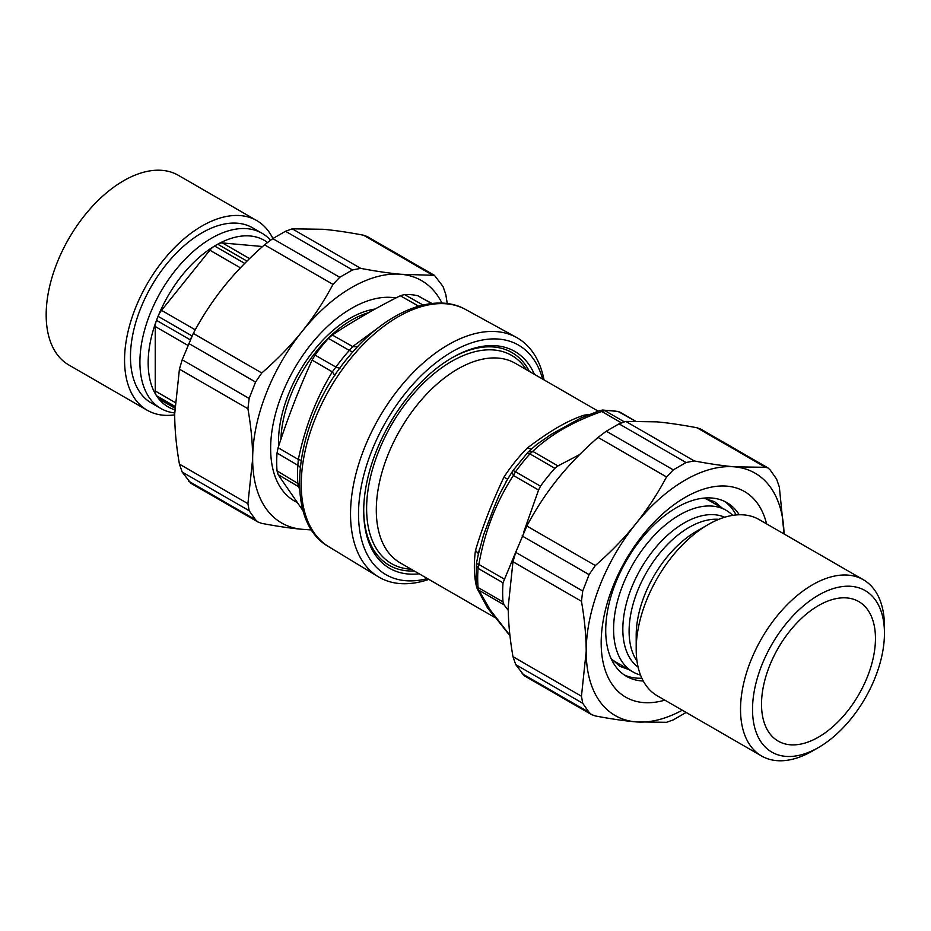 <?xml version="1.0" encoding="UTF-8"?>
<svg xmlns="http://www.w3.org/2000/svg" width="931" height="931" viewBox="0 0 931 931"><rect width="100%" height="100%" fill="white"/><g stroke="black" fill="none" stroke-linecap="round" stroke-linejoin="round"><path stroke-width="1.4" d="M363.707 510.025A122.811 70.907 120 0 0 374.343 550.989A122.811 70.907 120 0 0 414.248 570.971M529.425 371.457A122.811 70.907 120 0 0 451.384 358.167M534.371 374.309A125.196 72.281 120 0 0 452.233 357.667A125.196 72.281 120 0 0 409.791 394.686A125.196 72.281 120 0 0 363.707 511.014A125.196 72.281 120 0 0 419.183 573.81M544.018 379.883A138.195 79.787 120 0 0 516.484 337.429A138.195 79.787 120 0 0 401.401 385.62A138.195 79.787 120 0 0 378.3 576.766A138.195 79.787 120 0 0 428.83 579.385M431.972 303.494L417.821 295.744A126.907 73.27 -60 0 0 404.438 294.545L400.283 295.755C376.019 307.928 353.349 321.009 332.286 335.009L328.422 338.43A126.907 73.27 -60 0 0 323.406 344.261A126.907 73.27 -60 0 0 315.027 355.083L312.118 360.111L332.332 371.853L335.916 367.093A127.163 73.421 -60 0 1 349.334 350.405L352.663 346.565L357.399 346.879M303.227 511.049L278.113 474.624L277.031 470.9A126.907 73.27 -60 0 1 277.031 453.048L278.113 447.73C287.865 417.6 299.2 388.39 312.118 360.111M277.031 453.048L297.839 465.256L298.339 459.472L301.027 460.356M278.113 474.624L298.339 486.576L297.839 483.142A127.163 73.421 -60 0 1 297.839 465.256A10.02 5.26 -175.9 0 1 300.143 467.315M278.113 447.73L298.339 459.472C304.903 427.492 316.237 398.282 332.332 371.853L334.846 375.472M299.573 488.996L298.339 486.576L299.503 487.518M427.434 578.582A132.551 76.528 -60 0 1 359.145 526.178A132.551 76.528 -60 0 1 407.301 390.869A132.551 76.528 -60 0 1 542.622 379.08M624.084 421.72L604.859 410.618L601.787 411.514L599.541 410.676L580.618 418.147M540.504 486.191L515.541 471.784L513.377 475.473L538.572 490.02L540.504 486.191A126.872 73.246 -60 0 1 554.876 468.305L557.948 465.919L579.676 454.549M512.818 470.853A6.68 0.919 35.6 0 1 512.841 470.76L528.203 451.942L532.753 451.372L529.914 453.897L554.876 468.305M538.572 490.02L523.408 532.963M516.263 550.873L503.031 582.783A126.872 73.246 -60 0 0 503.031 601.95L504.055 604.813L508.279 610.422M503.031 601.95L478.069 587.531A6.68 4.201 -4.8 0 1 476.113 584.877L476.381 563.581L478.86 564.43L478.069 568.364L503.031 582.783M476.323 564.896L478.069 568.364A126.872 73.246 -60 0 0 478.069 587.531L478.86 590.266L476.881 587.973L488.449 608.152M602.532 410.047A6.68 5.109 87.3 0 1 602.578 410.047L618.079 411.444L634.942 420.975M504.055 578.977L478.86 564.43C484.725 531.52 496.223 501.867 513.377 475.473L511.992 472.075M494.64 616.822L487.472 607.862L477.196 588.648M476.102 584.796L475.485 581.7A10.02 6.668 170.9 0 1 475.904 581.956M478.394 553.608L475.485 550.407C482.735 526.259 491.347 504.067 503.915 477.161A10.02 0.768 -146.9 0 0 507.674 478.976M531.264 449.149L527.388 447.962C550.5 430.471 567.735 420.521 584.226 415.145A10.02 7.436 -98.4 0 0 586.006 415.866M537.047 444.215L551.071 434.44L580.513 418.194M478.127 555.283L483.538 534.976L494.07 507.337L499.365 494.652L507.791 478.848M491.359 612.342L488.624 608.409M491.149 612.028L509.967 635.815M256.747 220.577L178.368 175.331A109.509 63.227 120 0 0 123.614 180.754A109.509 63.227 120 0 0 52.066 277.252A109.509 63.227 120 0 0 68.859 365.01L147.238 410.257A109.509 63.227 -60 0 1 147.238 283.804A109.509 63.227 -60 0 1 256.747 220.577A109.509 63.227 -60 0 1 272.899 238.534M174.702 414.854A109.509 63.227 -60 0 1 147.238 410.257M174.702 412.957A101.165 58.409 -60 0 1 160.854 408.476L151.416 403.03A101.165 58.409 -60 0 1 151.416 286.213A101.165 58.409 -60 0 1 252.569 227.804L262.018 233.262A101.165 58.409 -60 0 1 270.467 240.14M160.854 408.476A101.165 58.409 -60 0 1 160.854 291.671A101.165 58.409 -60 0 1 262.018 233.262M174.737 409.768A96.149 55.511 -60 0 1 158.282 398.212A13.36 7.716 120 0 0 159.573 399.329L174.772 408.104M158.119 398.002A96.149 55.511 -60 0 1 156.466 395.64A13.36 7.716 120 0 0 156.513 395.722L158.072 397.933A13.36 7.716 120 0 0 158.119 398.002A96.149 55.511 120 0 0 158.282 398.212M174.993 402.39L155.244 390.997A13.36 7.716 120 0 0 156.315 395.419A96.149 55.511 120 0 0 156.466 395.64M156.315 395.419A96.149 55.511 -60 0 1 156.315 320.858A13.36 7.716 120 0 0 155.244 326.525L187.748 345.296M156.466 320.473A96.149 55.511 -60 0 1 158.119 316.203A13.36 7.716 120 0 0 158.072 316.331L156.513 320.345A13.36 7.716 120 0 0 156.466 320.473A96.149 55.511 120 0 0 156.315 320.858M195.254 329.818L161.529 310.337A13.36 7.716 120 0 0 158.282 315.818A96.149 55.511 120 0 0 158.119 316.203M158.282 315.818A96.149 55.511 -60 0 1 214.2 246.25A13.36 7.716 120 0 0 209.871 250.195L240.419 267.837M214.491 246.063A96.149 55.511 -60 0 1 217.819 244.155A13.36 7.716 120 0 0 217.714 244.213L214.596 246.005A13.36 7.716 120 0 0 214.491 246.063A96.149 55.511 120 0 0 214.2 246.25M249.555 258.597L222.439 242.944A13.36 7.716 120 0 0 218.11 243.992A96.149 55.511 120 0 0 217.819 244.155M218.11 243.992A96.149 55.511 -60 0 1 267.418 242.421M161.529 310.337L209.871 250.195M222.439 242.944L262.589 246.529M155.244 390.997L155.244 326.525M190.203 339.792L194.288 331.599M395.908 297.978A114.49 66.101 120 0 0 351.592 308.312A114.49 66.101 120 0 0 270.642 448.533A114.49 66.101 120 0 0 296.884 502.275M441.981 303.134A139.929 80.788 120 0 0 401.063 274.284A139.929 80.788 120 0 0 302.121 331.413A139.929 80.788 120 0 0 252.65 458.913A139.929 80.788 120 0 0 302.121 529.297A139.929 80.788 120 0 0 311.35 529.39M434.416 275.332L401.063 274.284C389.647 273.272 376.194 271.293 360.728 268.372L292.241 228.828L323.104 229.282C334.776 230.329 348.217 232.296 363.451 235.194L367.175 236.521L434.416 275.332L443.04 286.527L445.798 294.452L447.264 303.587M311.71 529.96L302.121 529.297C290.693 528.284 277.252 526.306 261.774 523.385L258.05 522.058L255.548 519.777L249.171 510.723L247.914 503.659L252.65 458.913C252.662 443.668 251.079 426.933 247.914 408.709L249.171 398.456L255.548 382.036L261.774 372.97C277.252 359.494 290.693 345.645 302.121 331.413C313.572 317.192 323.86 301.516 332.995 284.386L339.745 277.298L352.477 269.943L360.728 268.372M292.241 228.828L285.491 231.272L272.748 238.627L264.509 244.841C249.275 258.073 235.834 271.922 224.162 286.399C212.536 300.899 202.248 316.575 193.299 333.426L182.185 359.785L179.427 369.165L174.691 413.911C174.714 429.447 176.285 446.182 179.427 464.115L182.185 472.04L190.82 483.236L258.05 522.058M611.446 659.032A93.286 53.858 120 0 0 615.705 661.988L632.905 671.914A93.286 53.858 120 0 0 640.516 675.068M732.72 515.367A93.286 53.858 120 0 0 726.192 510.339L708.991 500.413A93.286 53.858 120 0 0 704.302 498.201M726.192 510.339A93.286 53.858 120 0 0 654.307 535.337A93.286 53.858 120 0 0 613.587 629.216A93.286 53.858 120 0 0 632.905 671.914M638.119 667.178A86.746 50.088 -60 0 1 640.796 568.76A86.746 50.088 -60 0 1 724.69 517.229M884.45 633.266L884.45 626.342A101.758 58.758 120 0 0 863.374 579.757L759.033 519.521A101.758 58.758 120 0 0 708.154 524.56L696.155 531.485A84.802 48.959 120 0 0 636.199 635.349L636.199 649.186A101.758 58.758 120 0 0 657.274 695.783L761.616 756.019A101.758 58.758 120 0 0 812.495 750.98L818.489 747.512A93.286 53.858 -60 0 1 752.527 709.434A93.286 53.858 -60 0 1 818.489 595.188A93.286 53.858 -60 0 1 884.45 633.266A93.286 53.858 -60 0 1 818.489 747.512M863.374 579.757A101.758 58.758 120 0 0 784.949 607.024A101.758 58.758 120 0 0 740.529 709.434A101.758 58.758 120 0 0 761.616 756.019M708.154 524.56A101.758 58.758 120 0 0 636.199 649.186M818.489 605.569A80.566 46.515 -60 0 1 858.766 601.577A80.566 46.515 -60 0 1 858.766 694.607A80.566 46.515 -60 0 1 778.211 741.123A80.566 46.515 -60 0 1 765.852 676.558A80.566 46.515 -60 0 1 818.489 605.569M664.827 700.147A118.726 68.545 -60 0 1 601.461 634.779A118.726 68.545 -60 0 1 678.303 501.681A118.726 68.545 -60 0 1 766.597 523.885M739.237 514.762A100.327 57.92 120 0 0 726.82 502.577A100.327 57.92 120 0 0 649.512 529.46A100.327 57.92 120 0 0 605.72 630.415A100.327 57.92 120 0 0 626.493 676.348A100.327 57.92 120 0 0 643.263 681.015M700.717 429.086L696.993 427.76C681.527 424.839 668.074 422.86 656.658 421.848L625.783 421.406L619.034 423.838L606.302 431.193L598.051 437.407C582.585 450.883 569.132 464.744 557.716 478.976C546.264 493.186 535.977 508.861 526.841 526.003L515.727 552.351L512.981 561.73L508.245 606.477C508.233 621.722 509.804 638.457 512.981 656.681L515.727 664.618L524.362 675.801L591.592 714.636M686.135 712.448L673.288 719.872L666.538 722.316L635.664 721.862C624.003 720.815 610.55 718.848 595.328 715.951L591.604 714.624L589.09 712.355L582.725 703.289L581.456 696.225L586.193 651.479C586.181 635.943 584.598 619.208 581.456 601.275L582.725 591.022L589.09 574.613L595.328 565.536C610.55 552.316 624.003 538.455 635.664 523.978C647.301 509.478 657.589 493.802 666.538 476.951L673.288 469.876L686.019 462.521L694.27 460.938C709.492 463.836 722.945 465.803 734.606 466.85L765.48 467.304L767.959 467.909L770.216 470.039L776.594 479.104L779.34 487.029L784.053 533.963M624.142 674.859A100.327 57.92 120 0 0 641.855 678.222M736.13 514.948A100.327 57.92 120 0 0 724.353 501.285M784.042 533.952A139.929 80.788 120 0 0 734.606 466.85A139.929 80.788 120 0 0 635.664 523.978A139.929 80.788 120 0 0 586.193 651.479A139.929 80.788 120 0 0 635.664 721.862A139.929 80.788 120 0 0 682.272 710.213M516.484 337.429L465.721 309.546A136.95 79.065 120 0 0 351.662 357.306A136.95 79.065 120 0 0 328.771 546.741L378.3 576.766M315.027 355.083L335.916 367.093L339.966 368.42M328.422 338.43L349.334 350.405A10.02 2.793 -138.2 0 0 353.035 351.685M332.286 335.009L352.663 346.565L378.358 327.665M400.283 295.755L418.659 306.171M277.031 470.9L299.398 484.364M404.438 294.545L423.023 305.031M417.821 295.744L431.647 303.529M278.578 446.321A101.142 58.397 -60 0 1 315.714 348.194A101.142 58.397 -60 0 1 375.088 309.057M368.769 312.595A100.164 57.827 120 0 0 317.715 349.672A100.164 57.827 120 0 0 280.906 439.316M411.188 569.202A120.192 69.394 -60 0 1 377.02 549.651A120.192 69.394 -60 0 1 411.025 396.746A120.192 69.394 -60 0 1 526.376 369.688M598.202 411.165L515.332 363.323A115.188 66.508 120 0 0 408.93 415.971A115.188 66.508 120 0 0 386.272 549.43A115.188 66.508 120 0 0 400.155 562.824L495.385 617.812M599.541 410.676L602.578 410.047A6.68 5.109 87.3 0 1 604.859 410.618A126.872 73.246 -60 0 1 619.243 411.909A6.68 5.377 103.5 0 0 618.079 411.444M557.948 465.919L532.753 451.372C550.116 434.824 573.135 421.534 601.787 411.514L621.245 422.744M505.731 482.27L512.841 470.76A6.68 0.919 35.6 0 1 515.541 471.784A126.872 73.246 -60 0 1 529.914 453.897L526.806 453.444M509.92 635.349L490.02 609.677L478.86 590.266L504.055 604.813M475.485 550.407A115.188 66.508 120 0 0 475.485 581.7M527.388 447.962A115.188 66.508 120 0 0 503.915 477.161M589.032 414.644A115.188 66.508 120 0 0 584.226 415.145M489.485 609.665A10.02 7.553 -34.6 0 0 487.472 607.862M174.784 407.58L158.072 397.933M156.513 395.722L174.83 406.288M190.145 339.768L156.513 320.345M158.072 316.331L191.763 335.777M244.725 263.403L214.596 246.005M217.714 244.213L246.994 261.111M182.185 472.04L249.171 510.723M255.548 519.777L188.562 481.106M247.914 503.659L179.427 464.115M188.562 343.364L255.548 382.036M249.171 398.456L182.185 359.785M179.427 369.165L247.914 408.709M261.774 372.97L193.299 333.426M264.509 244.841L332.995 284.386M339.745 277.298L272.748 238.627M285.491 231.272L352.477 269.943M363.451 235.194L431.937 274.726M636.979 661.01A84.802 48.959 -60 0 1 646.673 572.146A84.802 48.959 -60 0 1 718.779 519.335M673.288 469.876L606.302 431.193M619.034 423.838L686.019 462.521M598.051 437.407L666.538 476.951M696.993 427.76L765.48 467.304M582.725 591.022L515.727 552.351M522.105 535.942L589.09 574.613M512.981 561.73L581.456 601.275M595.328 565.536L526.841 526.003M589.09 712.355L522.105 673.672M515.727 664.618L582.725 703.289M581.456 696.225L512.981 656.681M694.27 460.938L625.783 421.406M328.771 546.741C281.115 520.231 294.743 419.625 348.869 356.573C384.573 312.735 433.497 291.322 465.721 309.546M620.104 412.247L635.221 420.963M476.113 584.877L476.881 587.973M528.203 451.942L537.129 444.157M476.381 563.581L479.384 549.243M700.729 429.086L767.959 467.897M703.685 498.12L714.659 501.728L722.072 507.977M628.797 669.54L619.837 666.328L611.073 658.543"/></g></svg>
